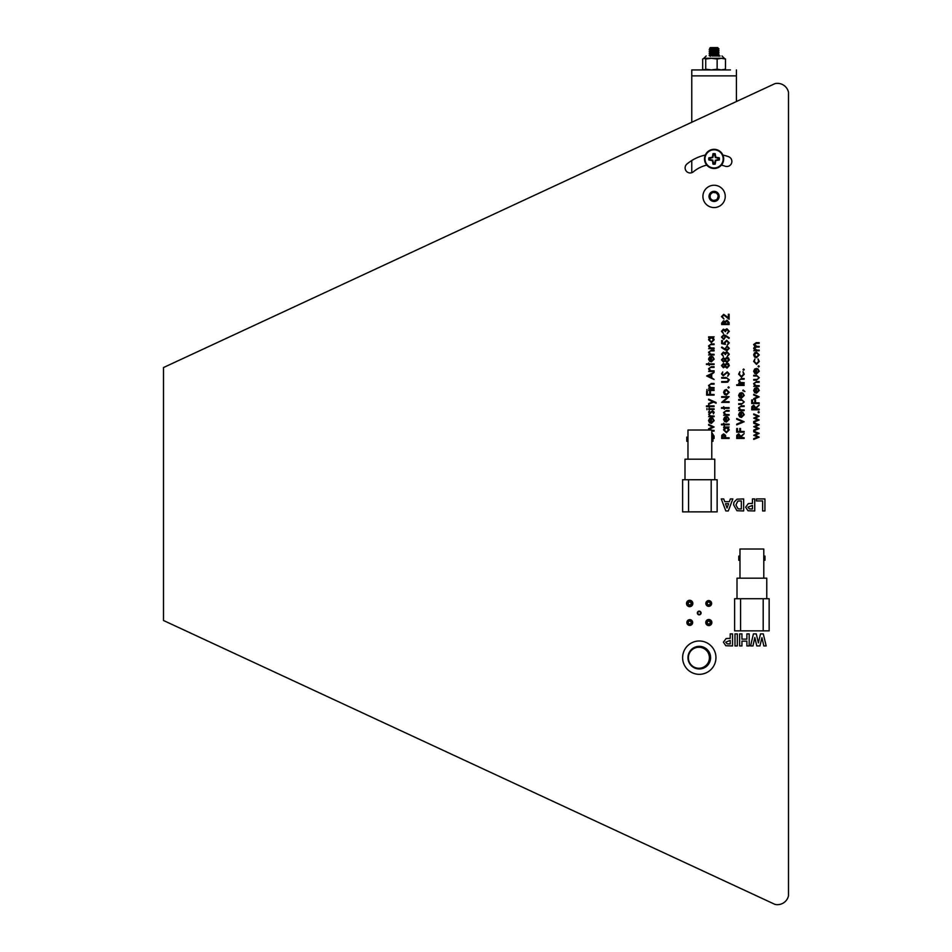 <?xml version="1.0" encoding="UTF-8"?>
<svg xmlns="http://www.w3.org/2000/svg" width="952" height="952" viewBox="0 0 952 952"><rect width="100%" height="100%" fill="white"/><g stroke="black" fill="none" stroke-linecap="round" stroke-linejoin="round"><path stroke-width="1.43" d="M706.872 603.473A1.856 1.856 0 0 0 708.728 605.329A1.856 1.856 0 0 0 710.585 603.473A1.856 1.856 0 0 0 708.728 601.616A1.856 1.856 0 0 0 706.872 603.473M711.62 603.473A2.88 2.88 0 0 0 708.728 600.581A2.88 2.88 0 0 0 705.848 603.473A2.88 2.88 0 0 0 708.728 606.353A2.88 2.88 0 0 0 711.62 603.473M687.82 603.473A1.856 1.856 0 0 0 689.688 605.329A1.856 1.856 0 0 0 691.545 603.473A1.856 1.856 0 0 0 689.688 601.616A1.856 1.856 0 0 0 687.82 603.473M692.854 603.473A3.177 3.177 0 0 0 689.688 600.295A3.177 3.177 0 0 0 686.511 603.473A3.177 3.177 0 0 0 689.688 606.65A3.177 3.177 0 0 0 692.854 603.473M706.955 622.525A1.856 1.856 0 0 0 708.812 624.393A1.856 1.856 0 0 0 710.68 622.525A1.856 1.856 0 0 0 708.812 620.668A1.856 1.856 0 0 0 706.955 622.525M711.87 622.525A3.058 3.058 0 0 0 708.812 619.478A3.058 3.058 0 0 0 705.765 622.525A3.058 3.058 0 0 0 708.812 625.583A3.058 3.058 0 0 0 711.87 622.525M687.903 622.525A1.856 1.856 0 0 0 689.772 624.393A1.856 1.856 0 0 0 691.628 622.525A1.856 1.856 0 0 0 689.772 620.668A1.856 1.856 0 0 0 687.903 622.525M692.651 622.525A2.88 2.88 0 0 0 689.772 619.645A2.88 2.88 0 0 0 686.892 622.525A2.88 2.88 0 0 0 689.772 625.404A2.88 2.88 0 0 0 692.651 622.525M721.39 165.101A32.142 32.142 0 0 1 725.079 166.195A5.058 5.058 0 0 0 731.874 161.447A5.058 5.058 0 0 0 728.542 156.687A42.257 42.257 0 0 0 722.865 155.069M697.352 613.005A1.856 1.856 0 0 0 699.208 614.861A1.856 1.856 0 0 0 701.065 613.005A1.856 1.856 0 0 0 699.208 611.136A1.856 1.856 0 0 0 697.352 613.005M705.313 155.069A42.257 42.257 0 0 0 686.928 164.03A5.058 5.058 0 0 0 686.297 171.158A5.058 5.058 0 0 0 693.425 171.788A32.142 32.142 0 0 1 706.777 165.101M743.643 498.919L743.643 510.962L736.943 510.724L733.611 504.822L733.968 502.263L736.955 499.181L743.643 498.919M756.447 498.919L764.932 498.919L764.932 510.962L762.623 510.962L762.623 500.93L756.447 500.93L756.447 498.919M734.992 633.889L737.312 633.889L737.312 645.932L734.992 645.932L734.992 633.889M760.529 633.889L763.29 633.889L766.17 645.932L763.802 645.932L761.921 637.662L759.946 645.932L756.792 645.932L754.829 637.519L752.961 645.932L750.581 645.932L753.413 633.889L756.281 633.889L758.375 642.886L760.529 633.889M163.506 620.502L774.987 904.4A11.317 11.317 0 0 0 788.494 895.784L788.494 92.237A11.317 11.317 0 0 0 774.987 83.621L163.506 367.531L163.506 620.502M746.88 633.889L749.188 633.889L749.188 645.932L746.88 645.932L746.88 641.148L741.941 641.148L741.941 645.932L739.621 645.932L739.621 633.889L741.941 633.889L741.941 639.137L746.88 639.137L746.88 633.889M730.208 633.889L732.528 633.889L732.528 645.932L725.817 645.742L723.425 642.195L726.102 638.542L730.208 638.364L730.208 633.889M752.437 498.919L754.746 498.919L754.746 510.962L748.046 510.772L745.642 507.226L748.332 503.572L752.437 503.394L752.437 498.919M725.829 510.962L721.259 498.919L723.71 498.919L724.734 501.692L729.351 501.692L730.362 498.919L732.838 498.919L728.28 510.962L725.829 510.962M728.982 643.921L730.208 643.921L730.208 640.375L725.733 642.16L727.161 643.838L728.982 643.921M751.211 508.951L752.437 508.951L752.437 505.405L747.963 507.19L749.379 508.868L751.211 508.951M740.18 508.951L741.322 508.951L741.322 500.93L737.883 501.038L735.92 504.929L738.086 508.832L740.18 508.951M728.625 503.703L725.472 503.703L727.042 508.023L728.625 503.703M711.787 432.529L714.083 436.135L714.083 438.444L712.977 438.444M712.977 437.777L713.131 434.79L711.787 433.267M711.787 430.435L714.083 430.435L714.083 431.101L711.787 431.101M714.083 426.996L708.645 429.483L708.645 428.757L712.608 426.948L708.645 425.151L708.645 424.425L714.083 426.996M713.512 420.724L712.679 418.13L714.178 420.641L711.382 423.378L709.573 422.748L708.55 420.617L709.621 418.428L711.513 417.845L711.513 422.7L713.512 420.724M710.846 422.64L710.846 418.511L709.228 420.594L710.846 422.64M714.083 416.69L708.645 416.69L709.454 416.024L708.74 414.12L710.394 415.905L714.083 416.024L714.083 416.69M708.55 412.168L709.323 410.788L709.954 412.882L712.608 410.681L714.178 412.275L713.441 413.834L712.643 411.359L709.978 413.549L708.55 412.168M706.931 409.729L706.931 408.491L706.931 409.729M714.083 409.443L708.645 409.443L708.645 408.777L714.083 408.777L714.083 409.443M708.645 406.587L706.455 406.587L706.455 405.921L708.645 405.921L708.645 404.969L709.323 405.921L714.083 405.921L714.083 406.587L709.323 406.587L709.323 407.539L708.645 406.587M713.619 402.101L708.645 404.291L708.645 403.577L712.81 401.732L708.645 399.864L708.645 399.15L716.094 402.482L716.094 403.208L713.619 402.101M714.083 395.139L706.646 395.139L706.646 391.51L707.407 391.51L707.407 394.473L709.704 394.473L709.704 391.51L710.466 391.51L710.466 394.473L714.083 394.473L714.083 395.139M706.931 390.748L706.931 389.511L706.931 390.748M714.083 390.463L708.645 390.463L708.645 389.796L714.083 389.796L714.083 390.463M714.083 388.273L708.645 388.273L709.633 387.607L708.55 385.536L711.311 383.501L714.083 383.501L714.083 384.168L710.287 384.251L709.228 385.655L710.668 387.5L714.083 387.607L714.083 388.273M706.646 375.969L714.083 372.434L711.703 374.267L711.703 377.635L714.083 379.491L706.646 375.969M708.098 375.921L710.942 377.278L710.942 374.612L708.098 375.921M714.083 371.482L708.645 371.482L709.633 370.816L708.55 368.745L711.311 366.71L714.083 366.71L714.083 367.377L710.287 367.46L709.228 368.864L710.668 370.709L714.083 370.816L714.083 371.482M708.645 364.521L706.455 364.521L706.455 363.854L708.645 363.854L708.645 362.902L709.323 363.854L714.083 363.854L714.083 364.521L709.323 364.521L709.323 365.473L708.645 364.521M713.512 359.202L712.679 356.607L714.178 359.118L711.382 361.843L709.573 361.224L708.55 359.094L709.621 356.905L711.513 356.322L711.513 361.177L713.512 359.202M710.846 361.105L710.846 356.988L709.228 359.059L710.846 361.105M714.083 354.977L708.645 354.977L709.633 354.311L708.55 352.24L711.311 350.217L714.083 350.217L714.083 350.883L710.287 350.955L709.228 352.359L710.668 354.215L714.083 354.311L714.083 354.977M714.083 348.682L708.645 348.682L709.633 348.015L708.55 345.945L711.311 343.91L714.083 343.91L714.083 344.588L710.287 344.66L709.228 346.064L710.668 347.908L714.083 348.015L714.083 348.682M708.645 337.52L708.645 336.853L714.083 336.853L713.143 337.52L714.178 339.745L711.358 342.577L708.55 339.721L709.657 337.52L708.645 337.52M709.228 339.721L711.358 341.911L713.512 339.721L711.382 337.52L709.228 339.721M729.113 438.444L721.676 438.444L721.794 435.29L723.675 433.862L725.567 435.35L725.686 437.777L729.113 437.777L729.113 438.444M722.437 437.777L724.924 437.777L723.675 434.528L722.437 437.777M723.675 427.662L723.675 426.996L729.113 426.996L728.173 427.662L729.208 429.887L726.388 432.72L723.579 429.864L724.686 427.662L723.675 427.662M724.258 429.852L726.388 432.053L728.542 429.864L726.412 427.662L724.258 429.852M723.675 424.806L721.485 424.806L721.485 424.14L723.675 424.14L723.675 423.188L724.353 424.14L729.113 424.14L729.113 424.806L724.353 424.806L724.353 425.758L723.675 424.806M728.542 419.487L727.709 416.893L729.208 419.404L726.412 422.129L724.603 421.51L723.579 419.38L724.65 417.19L726.543 416.595L726.543 421.462L728.542 419.487M725.876 421.391L725.876 417.273L724.258 419.344L725.876 421.391M729.113 415.262L723.675 415.262L724.662 414.596L723.579 412.525L726.34 410.49L729.113 410.49L729.113 411.169L725.317 411.24L724.258 412.644L725.698 414.489L729.113 414.596L729.113 415.262M723.675 408.301L721.485 408.301L721.485 407.635L723.675 407.635L723.675 406.683L724.353 407.635L729.113 407.635L729.113 408.301L724.353 408.301L724.353 409.253L723.675 408.301M729.113 401.72L729.113 402.387L721.676 402.387L727.53 397.329L721.676 397.329L721.676 396.663L729.113 396.663L723.27 401.72L729.113 401.72M724.484 394.39L723.579 392.319L724.484 390.26L726.412 389.511L729.208 392.319L726.412 395.139L724.484 394.39M724.258 392.319L726.424 394.473L728.542 392.319L726.424 390.177L724.258 392.319M728.589 388.083L727.971 387.464L728.589 386.845L729.208 387.464L728.589 388.083M726.174 382.264L721.676 382.264L721.676 381.597L727.126 381.562L728.542 379.836L727.292 378.242L721.676 378.158L721.676 377.492L726.174 377.492L729.303 379.8L727.733 382.133L726.174 382.264M729.303 373.993L727.685 376.254L728.542 373.993L727.28 372.529L723.222 375.778L721.485 373.946L722.746 371.958L722.247 374.017L723.187 375.112L727.292 371.863L729.303 373.993M723.413 363.474L724.972 364.521L726.947 363.093L728.494 363.652L729.303 365.627L727.007 368.138L724.972 366.675L723.401 367.758L721.485 365.58L723.413 363.474M722.247 365.616L723.401 367.091L724.639 365.592L723.389 364.14L722.247 365.616M725.4 365.58L727.031 367.472L728.542 365.616L726.959 363.759L725.4 365.58M723.413 357.75L724.972 358.809L726.947 357.369L728.494 357.928L729.303 359.904L727.007 362.426L724.972 360.951L723.401 362.034L721.485 359.856L723.413 357.75M722.247 359.892L723.401 361.367L724.639 359.868L723.389 358.416L722.247 359.892M725.4 359.856L727.031 361.748L728.542 359.892L726.959 358.035L725.4 359.856M722.247 354.192L723.389 356.417L721.485 354.192L723.425 352.026L724.948 352.894L726.912 351.645L729.303 354.215L727.114 356.702L728.542 354.203L726.971 352.311L725.4 354.596L723.413 352.692L722.247 354.192M724.877 349.765L721.485 347.539L721.89 347.028L724.9 348.991L727.031 346.016L729.303 348.337L727.042 350.598L724.877 349.765M725.591 348.361L727.066 349.919L728.542 348.301L727.066 346.683L725.591 348.361M721.676 343.624L721.676 340.578L722.437 340.578L722.437 343.113L724.401 343.505L724.258 342.637L726.685 340.292L729.303 342.887L727.209 345.159L728.542 342.851L726.662 340.959L725.019 342.756L725.4 344.398L721.676 343.624M725.959 335.616L729.303 337.9L728.934 338.436L725.912 336.365L723.77 339.436L721.485 337.067L723.77 334.759L725.959 335.616M725.21 337.032L723.722 335.425L722.247 337.103L723.722 338.769L725.21 337.032M722.247 331.296L723.389 333.521L721.485 331.308L723.425 329.13L724.948 329.999L726.912 328.749L729.303 331.32L727.114 333.807L728.542 331.308L726.971 329.416L725.4 331.701L723.413 329.797L722.247 331.296M729.113 324.549L721.676 324.549L721.676 323.097L723.52 320.741L725.103 321.597L727.007 320.169L729.113 322.538L729.113 324.549M722.437 323.882L724.829 323.882L723.532 321.407L722.437 323.882M725.591 323.882L728.351 323.882L727.007 320.836L725.674 322.05L725.591 323.882M722.247 316.623L723.972 319.015L721.485 316.588L723.698 314.35L728.351 317.718L728.351 314.255L729.113 314.255L729.113 319.301L723.758 315.017L722.247 316.623M744.143 438.444L736.705 438.444L736.812 435.266L738.692 433.767L740.716 436.409L744.143 433.672L740.716 437.23L744.143 437.777L744.143 438.444M737.467 437.777L739.954 437.777L738.692 434.433L737.467 437.777M744.143 432.148L736.705 432.148L736.705 428.519L737.467 428.519L737.467 431.482L739.763 431.482L739.763 428.519L740.525 428.519L740.525 431.482L744.143 431.482L744.143 432.148M744.143 421.748L736.705 424.901L736.705 424.187L742.572 421.7L736.705 419.225L736.705 418.511L744.143 421.748M743.572 414.81L742.738 412.216L744.238 414.727L741.441 417.464L739.633 416.833L738.609 414.703L739.68 412.513L741.572 411.93L741.572 416.797L743.572 414.81M740.906 416.726L740.906 412.597L739.288 414.679L740.906 416.726M744.143 410.586L738.704 410.586L739.692 409.919L738.609 407.861L741.37 405.826L744.143 405.826L744.143 406.492L740.347 406.563L739.288 407.968L740.727 409.824L744.143 409.919L744.143 410.586M741.311 404.386L738.704 404.386L738.704 403.719L742.5 403.612L743.572 401.946L742.56 400.304L738.704 400.197L738.704 399.531L741.358 399.531L744.238 401.958L741.311 404.386M743.572 395.544L742.738 392.95L744.238 395.461L741.441 398.186L739.633 397.567L738.609 395.437L739.68 393.247L741.572 392.664L741.572 397.519L743.572 395.544M740.906 397.448L740.906 393.331L739.288 395.401L740.906 397.448M744.88 391.51L742.81 390.665L743.143 389.987L744.88 391.51M744.143 385.405L736.705 385.405L736.705 384.739L744.143 384.739L744.143 385.405M744.143 383.311L738.704 383.311L739.692 382.644L738.609 380.574L741.37 378.539L744.143 378.539L744.143 379.205L740.347 379.289L739.288 380.693L740.727 382.537L744.143 382.644L744.143 383.311M738.609 374.16L739.894 371.673L739.288 374.207L741.418 376.54L743.572 374.207L742.988 371.673L744.238 374.219L741.477 377.206L738.609 374.16M743.619 370.245L743 369.626L743.619 369.007L744.238 369.626L743.619 370.245M759.172 437.147L753.734 439.396L753.734 438.682L757.649 437.063L753.734 435.29L757.649 433.434L753.734 431.803L753.734 431.101L759.172 433.374L755.269 435.254L759.172 437.147M759.172 428.567L753.734 430.816L753.734 430.102L757.649 428.471L753.734 426.698L757.649 424.854L753.734 423.212L753.734 422.51L759.172 424.782L755.269 426.663L759.172 428.567M759.172 419.975L753.734 422.224L753.734 421.51L757.649 419.892L753.734 418.118L757.649 416.262L753.734 414.632L753.734 413.93L759.172 416.202L755.269 418.083L759.172 419.975M758.649 412.787L758.03 412.168L758.649 411.55L759.268 412.168L758.649 412.787M759.172 409.824L751.735 409.824L751.842 406.659L753.722 405.159L755.745 407.789L759.172 405.064L755.745 408.622L759.172 409.158L759.172 409.824M752.496 409.158L754.984 409.158L753.722 405.826L752.496 409.158M759.172 403.529L751.735 403.529L751.735 399.911L752.496 399.911L752.496 402.863L754.793 402.863L754.793 399.911L755.555 399.911L755.555 402.863L759.172 402.863L759.172 403.529M759.172 396.853L753.734 399.34L753.734 398.614L757.697 396.805L753.734 395.009L753.734 394.283L759.172 396.853M758.601 390.582L757.768 387.988L759.268 390.498L756.471 393.235L754.662 392.605L753.639 390.475L754.71 388.285L756.602 387.702L756.602 392.557L758.601 390.582M755.936 392.498L755.936 388.368L754.317 390.451L755.936 392.498M759.172 386.357L753.734 386.357L754.722 385.691L753.639 383.632L756.4 381.597L759.172 381.597L759.172 382.264L755.388 382.335L754.317 383.739L755.757 385.596L759.172 385.691L759.172 386.357M756.34 380.157L753.734 380.157L753.734 379.491L757.53 379.384L758.601 377.718L757.59 376.076L753.734 375.969L753.734 375.302L756.388 375.302L759.268 377.73L756.34 380.157M758.601 371.316L757.768 368.721L759.268 371.232L756.471 373.957L754.662 373.339L753.639 371.209L754.71 369.019L756.602 368.436L756.602 373.291L758.601 371.316M755.936 373.22L755.936 369.102L754.317 371.173L755.936 373.22M758.649 366.996L758.03 366.377L758.649 365.758L759.268 366.377L758.649 366.996M753.639 361.379L754.924 358.892L754.317 361.427L756.447 363.759L758.601 361.427L758.018 358.892L759.268 361.439L756.507 364.426L753.639 361.379M754.543 357L753.639 354.929L754.543 352.859L756.471 352.121L759.268 354.929L756.471 357.75L754.543 357M754.317 354.929L756.483 357.083L758.601 354.929L756.483 352.787L754.317 354.929M759.172 350.788L753.734 350.788L754.686 350.11L753.639 348.242L754.96 346.516L753.639 344.517L756.233 342.672L759.172 342.672L759.172 343.339L756.233 343.339L754.317 344.636L757.066 346.397L759.172 346.397L759.172 347.063L756.412 347.063L754.317 348.361L756.888 350.11L759.172 350.11L759.172 350.788M763.79 578.185L763.79 560.264L764.98 560.264L764.98 556.099L763.79 556.099L763.79 560.264L763.79 549.018L739.978 549.018L739.978 560.264L738.788 560.264L738.788 556.099L739.978 556.099L739.978 578.185M737.003 598.713L737.003 578.185L766.765 578.185L766.765 598.713M734.623 598.713L769.145 598.713L769.145 630.855L734.623 630.855L734.623 598.713M700.612 613.005A1.404 1.404 0 0 0 699.208 611.589A1.404 1.404 0 0 0 697.804 613.005A1.404 1.404 0 0 0 699.208 614.409A1.404 1.404 0 0 0 700.612 613.005M691.081 603.473A1.404 1.404 0 0 0 689.676 602.069A1.404 1.404 0 0 0 688.272 603.473A1.404 1.404 0 0 0 689.676 604.877A1.404 1.404 0 0 0 691.081 603.473M691.081 622.525A1.404 1.404 0 0 0 689.676 621.12A1.404 1.404 0 0 0 688.272 622.525A1.404 1.404 0 0 0 689.676 623.929A1.404 1.404 0 0 0 691.081 622.525M710.144 622.525A1.404 1.404 0 0 0 708.74 621.12A1.404 1.404 0 0 0 707.324 622.525A1.404 1.404 0 0 0 708.74 623.929A1.404 1.404 0 0 0 710.144 622.525M710.144 603.473A1.404 1.404 0 0 0 708.74 602.069A1.404 1.404 0 0 0 707.324 603.473A1.404 1.404 0 0 0 708.74 604.877A1.404 1.404 0 0 0 710.144 603.473M687.844 603.211A14.994 14.994 0 0 1 689.427 601.628M708.99 601.628A14.994 14.994 0 0 1 710.573 603.211M710.668 622.668A14.994 14.994 0 0 1 708.978 624.381M689.403 624.357A14.994 14.994 0 0 1 687.951 622.906M711.787 459.197L711.787 441.276L712.977 441.276L712.977 437.111L711.787 437.111L711.787 441.276L711.787 430.03L687.975 430.03L687.975 441.276L686.785 441.276L686.785 437.111L687.975 437.111L687.975 459.197M685 479.725L685 459.197L714.762 459.197L714.762 479.725M682.62 479.725L717.142 479.725L717.142 511.867L682.62 511.867L682.62 479.725M712.108 201.062A5.058 5.058 0 0 1 709.43 194.422A5.058 5.058 0 0 1 716.071 191.745A5.058 5.058 0 0 1 718.748 198.385A5.058 5.058 0 0 1 712.108 201.062M718.462 186.14A11.162 11.162 0 0 1 724.353 200.777A11.162 11.162 0 0 1 709.716 206.679A11.162 11.162 0 0 1 703.814 192.03A11.162 11.162 0 0 1 718.462 186.14M714.083 167.992A9.092 9.092 0 0 1 704.992 158.901A9.092 9.092 0 0 1 714.083 149.809A9.092 9.092 0 0 1 723.175 158.901A9.092 9.092 0 0 1 714.083 167.992M704.504 158.901A9.58 9.58 0 0 1 714.083 149.321A9.58 9.58 0 0 1 723.675 158.901A9.58 9.58 0 0 1 714.083 168.492A9.58 9.58 0 0 1 704.504 158.901M714.773 162.863L715.19 164.113A5.319 5.319 0 0 1 712.977 164.113L713.405 162.863A4.022 4.022 0 0 0 714.773 162.863L715.321 160.269L718.046 159.591A4.022 4.022 0 0 0 718.046 158.222L719.296 157.794A5.319 5.319 0 0 1 719.296 160.007L718.046 159.591M708.883 160.007A5.319 5.319 0 0 1 708.883 157.794L710.121 158.222A4.022 4.022 0 0 0 710.121 159.591L708.883 160.007L712.477 160.638L712.977 164.113M712.977 153.7A5.319 5.319 0 0 1 715.19 153.7L714.773 154.938A4.022 4.022 0 0 0 713.405 154.938L712.977 153.7L712.346 157.294L708.883 157.794M719.296 157.794L715.821 157.294L715.19 153.7M715.19 164.113L715.821 160.519L719.296 160.007M714.773 154.938L715.321 157.544L718.046 158.222M710.121 158.222L712.858 157.544L713.405 154.938M713.405 162.863L712.727 160.138L710.121 159.591M711.81 48.6L709.621 48.433L710.418 47.6L717.76 47.6L710.418 49.099L717.76 48.159L718.938 48.838L709.204 50.028L718.962 49.111L716.749 48.814L718.962 48.873L717.725 49.849L710.418 50.742L709.204 51.896L718.962 50.956M712.465 51.289L710.418 50.968L717.76 50.039L715.714 49.468M715.714 51.325L709.204 51.67M712.465 53.157L710.418 52.836L717.76 51.658L710.418 52.598L709.204 53.526L718.962 52.836L709.204 53.514M715.714 53.193L717.725 53.562L710.418 54.454L709.204 55.609L718.938 54.716L712.56 55.966M712.465 55.014L710.418 54.692L717.76 53.514M715.714 55.049L717.725 55.43M715.416 55.966L717.76 55.394M710.68 48.992L714.083 49.337M717.487 49.921L714.083 49.563M712.465 49.433L709.204 49.801M710.68 50.849L714.083 51.194M717.487 51.777L714.083 51.432M710.68 52.705L714.083 53.05M717.487 53.633L714.083 53.288M710.68 54.562L714.083 54.918M717.487 55.502L714.083 55.145M718.962 54.681L709.204 55.394M718.867 48.814L717.011 48.362M709.561 49.921L714.083 50.266M715.714 50.361L718.962 50.742M718.617 50.849L714.083 50.504M712.465 50.396L709.204 50.039M717.725 51.848L718.962 52.586M712.465 52.265L709.204 51.896M710.454 54.49L709.204 53.764M710.454 56.358L709.204 55.621M716.749 48.814L713.536 48.683M710.454 48.909L709.609 48.409L713.976 48.409M717.975 47.826L713.964 48.112M717.142 69.187L711.43 69.924L721.318 69.924L717.142 69.187L717.142 59.036L721.318 58.298L703.861 58.298L706.182 55.966M720.057 55.966L712.048 55.966M703.492 69.758L711.43 69.924L705.729 69.187L704.206 69.924L702.683 69.187L702.683 59.036L704.206 58.298L705.729 59.036L711.43 58.298L717.142 59.036M723.972 69.924L725.495 69.187L721.318 69.924L724.674 69.758M704.206 69.924L702.683 69.187M724.674 58.465L721.318 58.298L725.495 59.036L725.495 69.187M705.729 69.187L705.729 59.036M702.683 59.036L704.206 58.298M725.495 59.036L723.972 58.298M717.391 199.991A4.879 4.879 0 0 0 718.689 194.779L717.058 199.623L712.084 200.86A4.879 4.879 0 0 0 717.391 199.991M712.084 200.86A4.879 4.879 0 0 1 710.085 199.206L710.144 195.124L711.203 193.268L713.143 192.375L716.261 192.875A4.165 4.082 137.4 0 0 711.061 199.254A4.165 4.082 137.4 0 0 716.88 199.444A4.165 4.082 137.4 0 0 716.261 192.875L717.201 192.649A4.879 4.879 0 0 1 718.689 194.779M718.819 195.22L717.927 193.387M711.025 199.218A4.165 4.082 137.4 0 0 716.832 199.385A4.165 4.082 137.4 0 0 717.153 193.589M709.264 197.183L709.335 195.279M717.201 192.649A4.879 4.879 0 0 0 710.085 199.206M715.249 191.661L713.357 191.578M711.596 200.598L711.001 200.182M712.263 191.876L713.833 191.53M717.582 193.006L718.427 194.16M718.248 193.851L718.903 195.624M716.832 199.385A4.046 4.046 0 0 1 711.108 199.146A4.046 4.046 0 0 1 711.346 193.435A4.046 4.046 0 0 1 717.058 193.661A4.046 4.046 0 0 1 716.832 199.385M697.721 69.924L691.771 69.924L691.771 122.272M730.458 69.924L691.771 69.924M736.408 69.924L736.408 101.543M691.771 160.519L691.771 172.705M699.28 668.97A11.305 11.305 0 0 0 710.597 657.653A11.305 11.305 0 0 0 699.28 646.348A11.305 11.305 0 0 0 687.975 657.653A11.305 11.305 0 0 0 699.28 668.97M699.28 674.325A16.672 16.672 0 0 0 715.952 657.653A16.672 16.672 0 0 0 699.28 640.993A16.672 16.672 0 0 0 682.62 657.653A16.672 16.672 0 0 0 699.28 674.325M709.395 657.844A10.508 10.508 0 0 1 698.792 668.256A10.508 10.508 0 0 1 688.379 657.653A10.508 10.508 0 0 1 698.994 647.241A10.508 10.508 0 0 1 709.395 657.844M740.573 598.713L740.573 630.855M763.195 598.713L763.195 630.855M688.57 479.725L688.57 511.867M711.192 479.725L711.192 511.867M714.083 149.321A9.58 9.58 0 0 1 723.675 158.901A9.58 9.58 0 0 1 714.083 168.492M736.408 75.874L691.771 75.874M718.938 50.694L717.725 49.992M718.938 54.419L717.725 53.705M718.938 56.275L717.725 55.573M710.454 50.777L709.24 50.063M710.454 52.634L709.24 51.932M717.725 53.562L718.938 52.86M724.317 58.298L721.997 55.966"/></g></svg>
